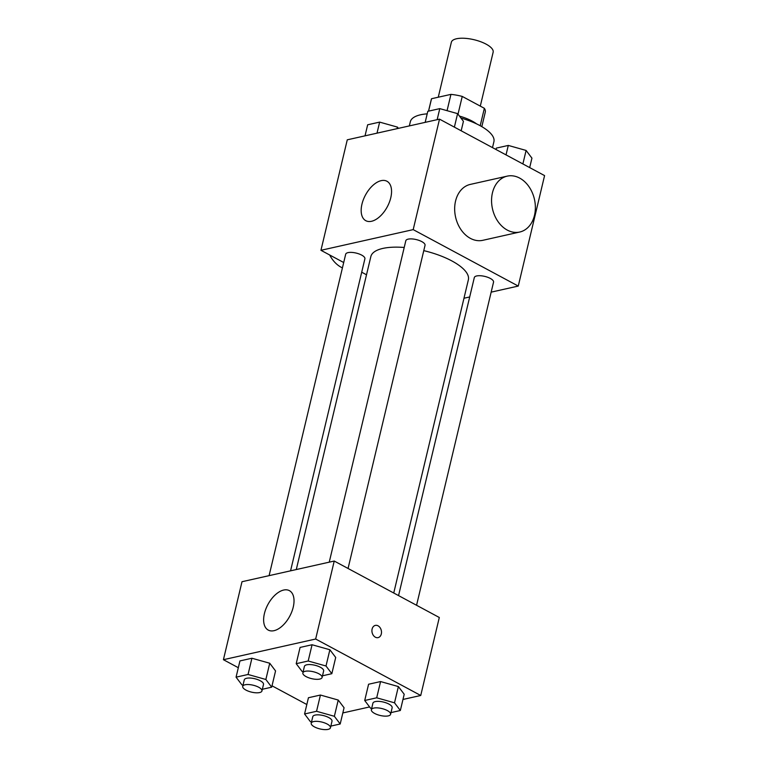 <?xml version="1.0" encoding="UTF-8"?>
<svg xmlns="http://www.w3.org/2000/svg" width="768" height="768" viewBox="0 0 768 768"><rect width="100%" height="100%" fill="white"/><g stroke="black" fill="none" stroke-linecap="round" stroke-linejoin="round"><path stroke-width="1.15" d="M480.298 106.118L493.142 52.214A21.485 7.728 -166.6 0 0 474.038 39.715A21.485 7.728 -166.6 0 0 451.354 42.259L438.259 97.219M428.573 111.139L431.53 98.726L450.941 94.378A27.725 9.974 -166.6 0 1 462.24 96.422L484.358 108.307A27.725 9.974 -166.6 0 1 485.28 112.147L481.824 126.653M431.53 98.726A27.725 9.974 -166.6 0 0 431.338 99.302L428.515 111.149M459.456 116.083A28.637 10.31 13.4 0 1 476.602 123.898M447.062 110.669L450.941 94.378M480.202 125.741L484.358 108.307M458.016 114.182L462.24 96.422M492.499 147.61L493.91 141.677A42.96 15.466 -166.6 0 0 460.944 118.051M427.2 113.846A42.96 15.466 -166.6 0 0 410.323 121.766L409.344 125.904M343.699 262.522L320.947 250.301L347.27 139.824L439.517 119.146L544.579 175.603L518.266 286.07L491.155 292.147M469.699 296.957L463.968 298.243M393.744 593.011L468.365 279.802A50.122 18.038 -166.6 0 0 423.773 250.637M404.208 247.478A50.122 18.038 -166.6 0 0 370.848 256.57L296.285 569.549M320.947 250.301L413.194 229.622L518.266 286.07M366.509 274.781L361.709 272.198M348.058 568.464L425.04 245.328A9.878 3.552 -166.6 0 0 416.246 239.578A9.878 3.552 -166.6 0 0 405.811 240.749L329.242 562.157M416.563 605.27L493.546 282.134A9.878 3.552 -166.6 0 0 484.752 276.394A9.878 3.552 -166.6 0 0 474.317 277.555L398.554 595.594M269.098 575.645L345.677 254.237A9.878 3.552 13.4 0 1 351.686 252.403A9.878 3.552 13.4 0 1 361.651 255.091A9.878 3.552 13.4 0 1 364.896 258.816L290.563 570.835M413.194 229.622L439.517 119.146M361.949 204.202A22.378 12.384 118.2 0 1 386.957 181.258A22.378 12.384 118.2 0 1 387.274 206.832A22.378 12.384 118.2 0 1 365.77 220.675A22.378 12.384 118.2 0 1 361.949 204.202M519.725 232.032L482.832 240.307A28.637 21.514 -102.6 0 1 455.578 217.066A28.637 21.514 -102.6 0 1 470.304 184.406L507.197 176.141A28.637 21.514 -102.6 0 1 519.658 178.09A28.637 21.514 -102.6 0 1 535.373 207.523A28.637 21.514 -102.6 0 1 519.725 232.032A28.637 21.514 -102.6 0 1 492.47 208.79A28.637 21.514 -102.6 0 1 507.197 176.141M329.683 254.995A28.637 21.514 77.4 0 0 341.232 267.302A28.637 21.514 77.4 0 0 342.422 267.888M238.32 667.709L223.421 659.702L241.997 581.722L334.234 561.043L439.306 617.491L420.73 695.482L402.97 699.456M369.6 706.944L342.826 712.944M303.149 671.693L302.035 671.376L296.208 663.677L300.077 647.434L312.067 644.746L329.875 649.757L335.702 657.456L329.875 649.757L326.006 666L331.834 673.699L322.483 675.792M311.51 721.978L310.406 721.67L304.57 713.971L308.448 697.728L320.429 695.04L338.237 700.051L344.064 707.741L338.237 700.051L334.368 716.294L340.195 723.994L330.854 726.086M223.421 659.702L315.658 639.024L420.73 695.482M306.826 704.515L272.016 685.814M371.654 708.499L370.541 708.182L364.714 700.493L368.582 684.24L380.573 681.562L398.381 686.563L404.208 694.262L398.381 686.563L394.512 702.816L400.339 710.506L390.989 712.598M243.005 685.171L241.901 684.854L236.064 677.165L239.942 660.922L251.923 658.234L269.731 663.235L275.558 670.934L269.731 663.235L265.862 679.488L271.69 687.178L262.349 689.28M315.658 639.024L334.234 561.043M264.413 613.603A22.378 12.384 118.2 0 1 289.421 590.659A22.378 12.384 118.2 0 1 289.738 616.234A22.378 12.384 118.2 0 1 268.234 630.077A22.378 12.384 118.2 0 1 264.413 613.603M375.341 625.392A6.269 4.704 -102.6 0 1 378.058 625.824A6.269 4.704 -102.6 0 1 381.504 632.256A6.269 4.704 -102.6 0 1 378.077 637.622A6.269 4.704 -102.6 0 1 372.115 632.534A6.269 4.704 -102.6 0 1 375.341 625.392A6.269 4.704 -102.6 0 1 378.067 625.824A6.269 4.704 -102.6 0 1 381.494 632.256A6.269 4.704 -102.6 0 1 378.077 637.622M236.064 677.165L248.054 674.477L265.862 679.488M261.946 690.96L263.491 684.461A9.878 3.552 -166.6 0 0 254.707 678.71A9.878 3.552 -166.6 0 0 244.272 679.882L242.717 686.381A9.878 3.552 -166.6 0 0 245.971 690.096A9.878 3.552 -166.6 0 0 255.936 692.794A9.878 3.552 -166.6 0 0 261.946 690.96A9.878 3.552 -166.6 0 0 253.152 685.21A9.878 3.552 -166.6 0 0 242.717 686.381M271.69 687.178L275.558 670.934M239.942 660.922L251.923 658.234L269.731 663.235M248.054 674.477L251.923 658.234M296.208 663.677L308.189 660.998L326.006 666M322.09 677.482L323.635 670.982A9.878 3.552 -166.6 0 0 314.842 665.232A9.878 3.552 -166.6 0 0 304.406 666.403L302.861 672.902A9.878 3.552 -166.6 0 0 306.106 676.618A9.878 3.552 -166.6 0 0 316.07 679.306A9.878 3.552 -166.6 0 0 322.09 677.482A9.878 3.552 -166.6 0 0 313.296 671.731A9.878 3.552 -166.6 0 0 302.861 672.902M331.834 673.699L335.702 657.456M300.077 647.434L312.067 644.746L329.875 649.757M308.189 660.998L312.067 644.746M304.57 713.971L316.56 711.283L334.368 716.294M330.451 727.766L331.997 721.267A9.878 3.552 -166.6 0 0 323.213 715.526A9.878 3.552 -166.6 0 0 312.778 716.688L311.222 723.187A9.878 3.552 -166.6 0 0 314.477 726.902A9.878 3.552 -166.6 0 0 324.442 729.6A9.878 3.552 -166.6 0 0 330.451 727.766A9.878 3.552 -166.6 0 0 321.658 722.016A9.878 3.552 -166.6 0 0 311.222 723.187M340.195 723.994L344.064 707.741M308.448 697.728L320.429 695.04L338.237 700.051M316.56 711.283L320.429 695.04M364.714 700.493L376.694 697.805L394.512 702.816M390.595 714.288L392.141 707.789A9.878 3.552 -166.6 0 0 383.347 702.038A9.878 3.552 -166.6 0 0 372.912 703.21L371.366 709.709A9.878 3.552 -166.6 0 0 374.611 713.424A9.878 3.552 -166.6 0 0 384.576 716.122A9.878 3.552 -166.6 0 0 390.595 714.288A9.878 3.552 -166.6 0 0 381.802 708.538A9.878 3.552 -166.6 0 0 371.366 709.709M400.339 710.506L404.208 694.262M368.582 684.24L380.573 681.562L398.381 686.563M376.694 697.805L380.573 681.562M365.03 135.84L367.661 124.79L379.642 122.112L397.459 127.114L398.4 128.362M397.085 128.659L397.459 127.114M377.011 133.152L379.642 122.112M425.174 122.362L427.805 111.312L439.786 108.624L457.594 113.635L463.43 121.325L461.174 130.781M454.378 127.133L457.594 113.635M437.155 119.674L439.786 108.624M495.984 149.491L496.31 148.118L508.291 145.43L526.099 150.442L531.936 158.141L529.68 167.597M522.883 163.939L526.099 150.442M506.035 154.886L508.291 145.43"/></g></svg>
